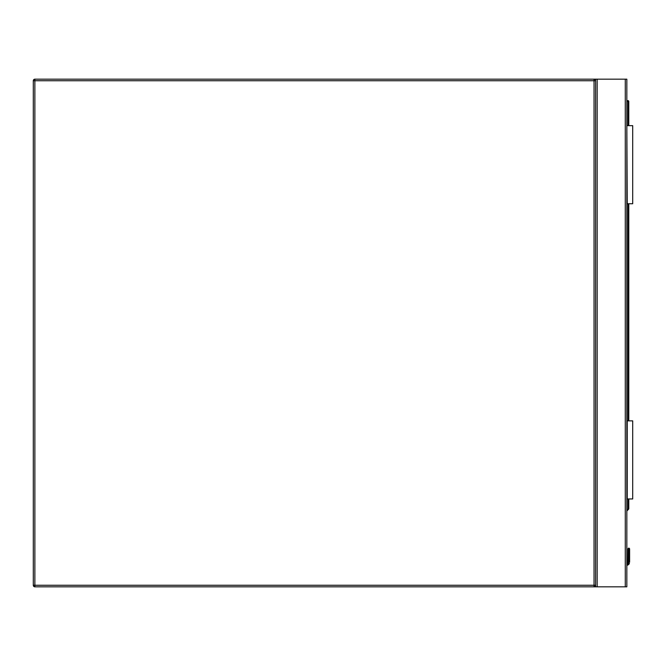 <?xml version="1.0" encoding="UTF-8"?>
<svg xmlns="http://www.w3.org/2000/svg" width="666" height="666" viewBox="0 0 666 666"><rect width="100%" height="100%" fill="white"/><g stroke="black" fill="none" stroke-linecap="round" stroke-linejoin="round"><path stroke-width="1" d="M34.865 79.179L594.039 79.179A1.565 1.565 0 0 1 595.604 80.744L595.604 585.256A1.565 1.565 0 0 1 594.039 586.821L34.865 586.821A1.565 1.565 0 0 1 33.3 585.256L33.3 80.744A1.565 1.565 0 0 1 34.865 79.179L34.865 585.256L594.039 585.256L594.039 80.744L33.3 80.744M595.604 586.821L595.604 79.179L626.839 79.179L626.839 586.821L594.039 586.821L594.039 585.256L595.604 585.256M595.604 79.179L594.039 79.179L594.039 80.744L595.604 80.744M629.378 548.359L628.796 548.118L629.611 548.942L628.796 548.118L629.611 548.942L628.796 548.118L627.971 548.942L629.611 548.942L628.796 548.118L627.971 548.942L628.796 548.118L627.971 548.942L627.855 562.803A1.482 1.482 0 0 1 626.839 563.661A1.482 1.482 0 0 0 627.855 562.803L627.971 562.221L627.855 562.803A1.482 1.482 0 0 1 626.839 563.661A1.482 1.482 0 0 0 627.855 562.803L627.971 558.141A0.783 0.549 180 0 1 628.754 557.584L628.837 548.384A0.783 0.549 -0 0 1 629.611 548.942L628.796 548.118L627.971 548.942L628.796 548.118L628.213 548.359M629.611 558.141A0.783 0.549 -0 0 0 628.837 557.584L628.654 563.111L628.837 562.121L628.654 563.111L628.837 562.121L629.611 562.221L629.611 548.942M626.839 100.658L628.013 100.658A0.783 0.783 0 0 1 628.796 101.44L628.796 125.649M628.796 203.746L628.796 420.862M628.796 498.959L628.796 508.707A0.783 0.783 0 0 1 628.562 509.257L626.839 510.988M628.837 548.384L628.754 562.121L628.571 563.111L627.855 562.803A1.482 1.482 0 0 1 626.839 563.661A1.482 1.482 0 0 0 627.855 562.803A1.482 1.482 0 0 1 626.839 563.661A1.482 1.482 0 0 0 627.855 562.803A1.482 1.482 0 0 1 626.839 563.661A1.482 1.482 0 0 0 627.855 562.803A1.482 1.482 0 0 1 626.839 563.661A1.482 1.482 0 0 0 627.855 562.803M629.378 563.403A3.122 3.122 0 0 1 626.839 565.317A3.122 3.122 0 0 0 629.378 563.403L628.654 563.111A2.339 2.339 0 0 1 626.839 564.535M628.754 548.384A0.783 0.549 180 0 0 627.971 548.942M628.754 562.121L627.971 562.221M628.562 509.257L628.013 508.707L628.013 498.959M627.23 498.959L627.23 420.862L632.7 420.862L632.7 498.959L626.839 498.959M627.23 125.649L632.7 125.649L632.7 203.746L627.23 203.746L626.839 125.649M34.865 586.821L34.865 585.256L33.3 585.256M625.282 79.179L625.282 586.821M597.169 79.179L597.169 586.821M626.839 564.452A2.264 2.264 0 0 0 628.571 563.111L628.654 563.111M626.839 509.881L628.796 508.707M628.013 420.862L628.013 203.746M628.013 125.649L628.013 101.44L626.839 101.44M628.013 100.658L628.013 101.44L628.796 101.44"/></g></svg>
